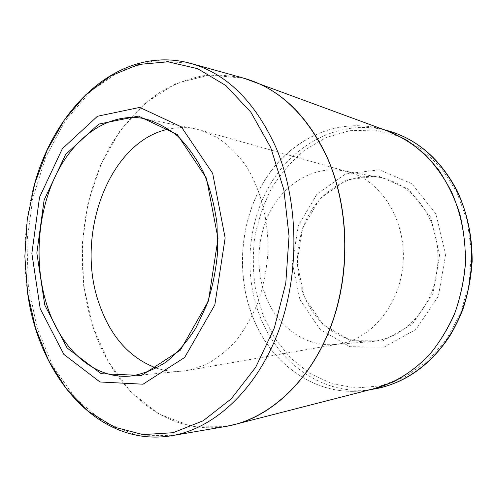 <?xml version="1.0" encoding="UTF-8"?>
<svg xmlns="http://www.w3.org/2000/svg" width="497" height="497" viewBox="0 0 497 497"><rect width="100%" height="100%" fill="white"/><g stroke="black" fill="none" stroke-linecap="round" stroke-linejoin="round"><path stroke-width="0.37" stroke-dasharray="2.48 1.86" d="M299.915 299.585L320.049 329.418L349.77 346.689L384.007 347.161L415.964 329.436L438.373 296.218L445.647 254.514L435.925 213.94L411.833 183.704L379.329 169.812L345.564 173.956L316.993 194.072L298.33 225.644L292.342 262.901L299.915 299.585M430.719 217.22L408.441 189.09L378.285 176.044L346.85 179.752L320.161 198.409L302.685 227.843L297.082 262.646L304.189 296.889L323.038 324.671L350.783 340.65L382.628 340.936L412.243 324.348L432.962 293.491L439.677 254.843L430.719 217.22M304.326 296.417C293.249 269.56 295.727 236.355 310.712 211.654C325.734 187.04 352.839 172.639 379.596 177.373C401.104 181.678 417.648 195.128 429.246 217.723C440.945 242.207 440.839 273.996 428.886 298.877C415.169 324.684 395.929 338.942 371.166 341.663C342.638 344.054 315.788 324.69 304.326 296.417M265.852 296.653C277.506 326.461 304.928 346.974 334.245 344.52L341.309 343.551C373.402 337.587 401.216 302.145 403.222 260.95C405.446 219.761 381.404 181.66 350.087 172.44L343.16 170.751C315.663 165.899 287.9 181.262 272.518 207.261C257.173 233.366 254.588 268.33 265.852 296.653M156.449 368.103C164.967 370.905 173.745 371.893 182.784 371.073L189.463 370.085L206.044 364.512C216.86 358.654 226.936 350.621 236.268 340.426C244.984 329.095 252.314 316.16 258.26 301.623C263.261 286.402 266.46 270.53 267.858 254.004C269.082 220.842 260.714 188.518 245.276 164.799C237.038 153.703 227.837 144.683 217.68 137.75L201.757 130.512L195.209 128.847C186.307 127.102 177.472 127.189 168.707 129.102M244.027 78.259L209.15 74.972L175.596 83.726L145.397 102.941L120.069 130.692L100.674 164.898L87.901 203.503L82.167 244.474L83.676 285.818L92.43 325.529L108.228 361.543L130.581 391.735L158.655 413.945L191.134 426.091L226.166 426.383M171.825 435.683L136.215 435.061L103.364 421.847L75.109 398.016L52.719 365.811L36.977 327.548L28.323 285.446L26.937 241.641L32.802 198.216L45.718 157.22L65.287 120.765L90.858 91.026L121.405 70.207L155.437 60.423L190.923 63.454M383.97 129.674L379.571 128.537L386.691 130.68C341.706 115.521 293.982 136.582 267.33 176.211C240.654 216.04 234.963 271.312 252.519 316.502C271.53 366.879 321.733 401.191 373.44 388.84L366.146 390.244C316.869 397.96 270.828 364.344 252.644 316.496C235.572 272.549 240.43 219.022 265.33 179.46C290.26 140.111 335.338 117.41 379.571 128.537L386.56 130.636M230.353 425.581C169.173 438.689 113.645 391.599 93.088 326.989C74.047 268.585 80.601 198.315 110.483 145.876C123.741 123.865 140.527 105.482 160.09 92.218C173.571 84.366 187.748 78.899 202.621 75.824C217.729 74.246 232.888 75.463 248.109 79.489M386.275 130.27C342.284 119.199 297.399 141.608 272.573 180.554C247.767 219.711 242.94 272.741 259.968 316.26C278.109 363.642 323.988 396.879 372.992 389.201M373.315 388.871L366.146 390.244L370.638 389.561M456.855 192.24L467.223 220.786L471.448 251.755L469.193 283.209L460.607 313.135L446.325 339.668L427.377 361.276L405.067 376.863L380.814 385.821L356.032 388.014L332.027 383.696L309.911 373.433L290.608 358.014L274.816 338.351L263.062 315.433L255.682 290.279C252.942 272.747 252.606 255.123 254.688 237.404C258.123 219.935 263.832 203.441 271.822 187.909C281.029 173.223 292.087 160.537 305.003 149.845L326.299 137.483L349.683 130.692L374.129 130.121L398.42 136.153L421.226 148.845L441.15 167.824L456.855 192.24M379.596 177.373L343.16 170.751M371.166 341.663L334.245 344.52M350.087 172.44L201.757 130.512M341.309 343.551L189.463 370.085M195.209 128.847L144 118.597M182.784 371.073L130.792 376.024M27.403 291.478C22.8 258.03 24.502 224.905 32.498 192.109"/><path stroke-width="0.75" d="M44.767 305.083L36.84 252.992L44.115 200.024L65.672 154.393L98.773 124.088L138.452 116.093L177.311 134.575L206.466 178.249L218.015 238.548L208.429 300.989L180.386 350.168L141.539 375.465L101.152 373.701L67.126 348.006L44.767 305.083M40.207 308.656L63.846 354.361L99.953 381.976L143.03 384.206L184.66 357.455L214.822 304.922L225.147 237.982L212.673 173.378L181.312 126.828L139.707 107.414L97.443 116.267L62.342 148.709L39.549 197.216L31.858 253.389L40.207 308.656M168.707 129.102C108.75 141.247 74.544 235.51 99.17 303.766C110.514 336.556 129.605 358.002 156.449 368.103M46.706 304.431C60.218 348.347 93.566 379.745 130.792 376.024C142.832 374.123 154.573 369.476 166.029 362.089C177.087 353.162 187.015 341.83 195.824 328.101L206.746 304.947C212.424 287.925 216.052 270.088 217.643 251.426L216.996 223.669C214.555 205.478 210.156 188.568 203.789 172.925C196.427 158.363 187.711 146.075 177.622 136.06C166.986 127.543 155.778 121.722 144 118.597C109.477 111.987 75.296 135.849 56.347 174.068C37.449 212.492 33.759 263 46.706 304.431M35.591 328.256L48.594 360.611L66.387 388.803L88.528 411.448L114.372 427.14L142.962 434.589L173.068 432.707L203.118 420.804L231.291 398.787L255.651 367.339L274.325 328.02L285.781 283.247L289.037 236.044L283.849 189.761L270.741 147.59L250.873 112.223L225.893 85.571L197.644 68.685L167.967 61.79L138.533 64.48L110.756 75.867L85.757 94.784L64.38 119.939L47.246 149.988L34.778 183.61L27.254 219.506L24.85 256.415L27.633 293.087L35.591 328.256M248.109 79.489L254.626 81.837C284.98 94.039 309.097 119.038 326.97 156.847C348.677 205.112 351 269.511 332.381 322.435C313.657 375.365 276.282 412.852 237.075 423.91L226.166 426.383C267.262 419.468 308.215 383.74 329.586 329.573C350.857 275.437 349.571 207.317 326.821 156.81C306.432 114.353 278.836 88.168 244.027 78.259L190.923 63.454C226.439 73.525 254.663 101.27 275.605 146.683C298.952 200.745 300.145 274.214 278.059 332.406C255.893 390.642 213.704 428.656 171.825 435.683C98.033 448.17 38.002 375.527 27.403 291.478M230.353 425.581L377.633 387.759C397.345 381.603 415.038 370.072 430.731 353.162C440.392 341.116 448.468 327.61 454.966 312.656C460.402 297.082 463.856 280.904 465.316 264.131C465.938 238.504 461.39 214.524 451.661 192.184C444.424 178.162 435.732 165.774 425.581 155.014C414.778 145.354 403.166 137.737 390.748 132.183L244.027 78.259M386.275 130.27C416.567 138.446 440.236 158.723 457.29 191.115C467.348 212.896 472.299 236.41 472.15 261.646C470.982 278.277 467.907 294.156 462.924 309.296C459.153 318.857 454.687 327.921 449.524 336.481C429.203 366.482 403.688 384.057 372.992 389.201C407.826 383.945 441.647 357.349 459.129 317.769C476.511 278.19 475.517 228.57 456.873 190.91C439.845 158.562 416.312 138.346 386.275 130.27L383.97 129.674M386.56 130.636L405.595 139.495C417.691 147.503 428.619 157.555 438.391 169.657C447.288 182.79 454.376 197.334 459.65 213.288C463.744 229.807 465.664 246.754 465.409 264.137C463.881 281.457 460.234 298.119 454.475 314.129C447.598 329.461 439.056 343.203 428.861 355.361C417.909 366.395 406.006 375.278 393.152 382L373.315 388.871M226.166 426.383L171.825 435.683M372.992 389.201L370.638 389.561M32.498 192.109C51.645 109.607 118.789 43.475 190.923 63.454"/></g></svg>
